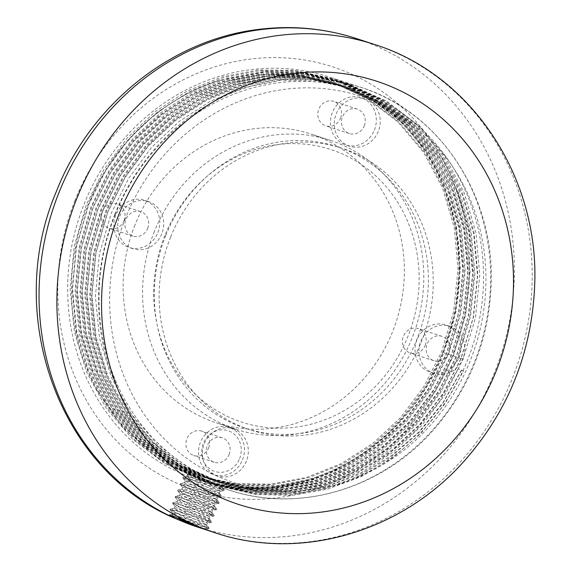 <?xml version="1.0" encoding="UTF-8"?>
<svg xmlns="http://www.w3.org/2000/svg" width="571" height="571" viewBox="0 0 571 571"><rect width="100%" height="100%" fill="white"/><g stroke="black" fill="none" stroke-linecap="round" stroke-linejoin="round"><path stroke-width="0.43" stroke-dasharray="2.85 2.14" d="M134.906 225.124A151.965 139.36 108.1 0 0 216.438 422.875A151.965 139.36 108.1 0 0 396.167 321.823A151.965 139.36 108.1 0 0 311.017 134.042A151.965 139.36 108.1 0 0 134.906 225.124M154.37 231.498A151.965 139.36 108.1 0 0 235.902 429.249A151.965 139.36 108.1 0 0 415.631 328.197A151.965 139.36 108.1 0 0 330.481 140.416A151.965 139.36 108.1 0 0 154.37 231.498M164.876 235.566A143.4 131.508 108.1 0 0 301.11 426.323A143.4 131.508 108.1 0 0 393.319 195.796A143.4 131.508 108.1 0 0 164.876 235.566M240.384 487.37A211.034 193.533 108.1 0 0 442.618 352.528A211.034 193.533 108.1 0 0 390.393 112.33L361.636 92.102L329.674 77.991L294.365 70.326L257.992 69.969L221.834 76.942L187.181 90.989L155.233 111.63L127.14 138.139L103.879 169.587L86.278 204.861L74.23 246.351L70.19 289.204L74.337 331.637L86.499 371.871L106.185 408.215L132.558 439.149L164.534 463.381L200.771 479.904L236.373 487.663L273.038 488.112L309.482 481.239L344.427 467.285L376.66 446.743L405.046 420.327L428.6 388.979L446.493 353.799L458.856 312.408L463.217 269.662L459.384 227.329L447.536 187.209L428.179 150.965L402.12 120.131L370.465 96.007L334.542 79.59L299.233 71.925L262.86 71.568L226.701 78.534L192.042 92.588L160.101 113.229L132.008 139.731L108.747 171.179L91.139 206.459L79.098 247.942L75.058 290.796L79.205 333.228L91.367 373.463L111.045 409.807L137.425 440.741L169.394 464.98L205.631 481.496L241.24 489.261L277.906 489.711L314.35 482.838L349.295 468.877L381.528 448.335L409.914 421.919L433.468 390.571L451.361 355.39L463.723 314.007L468.077 271.254L464.252 228.928L452.403 188.801L433.046 152.557L406.987 121.73L375.333 97.598L339.41 81.182L304.1 73.516L267.72 73.159L231.569 80.126L196.909 94.179L164.969 114.821L136.876 141.33L113.615 172.77L96.007 208.051L83.966 249.534L79.926 292.395L84.073 334.827L96.235 375.054L115.913 411.398L142.286 442.339L174.262 466.571L210.499 483.087L246.108 490.853L282.773 491.303L319.218 484.429L354.163 470.475L386.396 449.927L414.782 423.518L438.328 392.17L456.229 356.982L468.591 315.599L472.945 272.845L469.119 230.52L457.271 190.393L437.907 154.156L411.855 123.322L380.2 99.19L344.277 82.774L308.961 75.108L272.588 74.751L236.437 81.724L201.777 95.771L169.837 116.413L141.736 142.921L118.483 174.362L100.874 209.643L88.826 251.133L84.793 293.986L88.94 336.419L101.103 376.646L120.781 412.997L147.154 443.931L179.13 468.163L215.367 484.686L250.976 492.445L287.634 492.894L324.078 486.021L359.023 472.067L391.256 451.525L419.642 425.11L443.196 393.762L461.097 358.574L473.459 317.19L477.813 274.437L473.987 232.111L462.139 191.984L442.775 155.747L416.723 124.913L385.061 100.781L349.145 84.365L313.829 76.7L277.456 76.343L241.305 83.316L206.645 97.363L174.705 118.004L146.611 144.513L123.35 175.954L105.742 211.234L93.694 252.725L89.654 295.578L93.801 338.011L105.97 378.245L125.649 414.589L152.022 445.523L183.998 469.755L220.235 486.278L254.573 493.886L289.94 494.7L325.177 488.676L359.152 476.014L390.75 457.143L418.936 432.675L442.803 403.412L461.575 370.308L458.135 368.759L463.552 370.95L444.78 404.061L420.913 433.325L392.72 457.799L361.122 476.671L327.154 489.326L291.909 495.342L256.55 494.536L222.212 486.927L185.975 470.404L154.006 446.172L127.626 415.238L107.948 378.894L95.785 338.66L91.638 296.228L95.671 253.374L107.719 211.884L125.327 176.603L148.581 145.162L176.682 118.654L208.622 98.012L243.282 83.966L279.433 76.992L315.806 77.349L351.122 85.015L387.045 101.431L418.7 125.563L444.759 156.397L464.116 192.634L475.964 232.761L479.79 275.086L475.436 317.84L463.074 359.223L445.18 394.411L421.626 425.759L393.241 452.168L361.008 472.717L326.062 486.67L289.618 493.544L252.953 493.094L217.344 485.329L181.107 468.812L149.131 444.581L122.758 413.64L103.08 377.295L90.917 337.068L86.771 294.636L90.81 251.775L102.851 210.292L120.46 175.011L143.721 143.571L171.814 117.062L203.754 96.42L238.414 82.367L274.565 75.401L310.945 75.757L346.254 83.423L382.177 99.839L413.832 123.971L439.891 154.805L459.248 191.042L471.096 231.169L474.922 273.495L470.568 316.248L458.206 357.632L440.312 392.812L416.759 424.167L388.373 450.576L356.14 471.118L321.195 485.079L284.751 491.952L248.085 491.503L212.476 483.737L176.246 467.221L144.27 442.989L117.897 412.048L98.212 375.704L86.05 335.477L81.903 293.037L85.943 250.184L97.984 208.7L115.592 173.42L138.853 141.979L166.946 115.47L198.886 94.829L233.546 80.775L269.705 73.809L306.077 74.166L341.387 81.831L377.31 98.248L408.964 122.38L435.023 153.206L454.388 189.451L466.229 229.571L470.061 271.903L465.7 314.65L453.338 356.04L435.445 391.221L411.891 422.569L383.505 448.984L351.279 469.526L316.327 483.48L279.883 490.353L243.217 489.904L207.616 482.145L171.379 465.629L139.403 441.39L113.029 410.456L93.344 374.112L81.182 333.878L77.035 291.446L81.075 248.592L93.123 207.102L110.724 171.828L133.985 140.38L162.078 113.872L194.026 93.23L228.678 79.183L264.837 72.21L301.21 72.567L336.526 80.233L372.442 96.649L404.097 120.781L430.156 151.615L449.52 187.859L461.361 227.979L465.194 270.304L460.84 313.058L448.471 354.441L430.577 389.629L407.023 420.977L378.637 447.386L346.411 467.935L311.459 481.888L275.015 488.762L238.35 488.312L202.748 480.554L166.511 464.03L134.535 439.798L108.162 408.857L88.484 372.513L76.314 332.286L72.174 289.854L76.207 247L88.255 205.51L105.856 170.229L129.117 138.789L157.218 112.28L189.158 91.638L223.818 77.592L259.969 70.618L296.342 70.975L331.658 78.641L367.581 95.057L399.236 119.189L425.288 150.023L444.652 186.26L456.5 226.387L460.326 268.713L455.972 311.466L443.61 352.849C410.792 437.436 323.921 495.036 240.384 487.37L196.909 477.77L157.153 457.614L123.272 427.943L97.106 390.314A207.744 190.514 -71.9 0 1 87.62 205.546A207.744 190.514 -71.9 0 1 221.22 80.019L265.772 71.668L310.388 74.494L352.678 88.312L390.393 112.33M340.559 118.09A12.84 11.777 108.1 0 0 333.664 101.374A12.84 11.777 108.1 0 0 318.482 109.918A12.84 11.777 108.1 0 0 325.677 125.784A12.84 11.777 108.1 0 0 340.559 118.09M124.021 220.613A12.84 11.777 108.1 0 0 117.134 203.904A12.84 11.777 108.1 0 0 101.945 212.441A12.84 11.777 108.1 0 0 109.14 228.314A12.84 11.777 108.1 0 0 124.021 220.613M425.202 345.312A12.84 11.777 108.1 0 0 418.307 328.603A12.84 11.777 108.1 0 0 403.119 337.14A12.84 11.777 108.1 0 0 410.321 353.014A12.84 11.777 108.1 0 0 425.202 345.312M208.665 447.842A12.84 11.777 108.1 0 0 201.777 431.134A12.84 11.777 108.1 0 0 186.589 439.67A12.84 11.777 108.1 0 0 193.783 455.537A12.84 11.777 108.1 0 0 208.665 447.842M221.22 80.019C162.764 97.127 111.837 145.284 88.341 205.781L76.485 246.622L72.517 288.812L76.6 330.58L88.576 370.186L107.948 405.967L133.921 436.422L165.397 460.283L201.071 476.542L236.123 484.187L272.224 484.629L308.097 477.863L342.507 464.123L374.233 443.903L402.184 417.901L425.366 387.045L442.989 352.407L455.158 311.666L459.448 269.583L455.687 227.915L444.024 188.416L424.967 152.743L399.322 122.394L368.159 98.633L332.8 82.474L298.041 74.929L262.232 74.58L226.644 81.439L192.527 95.271L161.086 115.592L133.436 141.694L110.538 172.642L93.209 207.373L81.353 248.214L77.378 290.403L81.467 332.179L93.444 371.778L112.815 407.558L138.782 438.014L170.265 461.875L205.938 478.134L240.991 485.778L277.085 486.221L312.965 479.454L347.368 465.722L379.101 445.494L407.044 419.492L430.234 388.637L447.857 353.999L460.026 313.258L464.316 271.175L460.554 229.506L448.892 190.007L429.835 154.334L404.189 123.986L373.027 100.232L337.668 84.073L302.908 76.521L267.1 76.171L231.512 83.038L197.395 96.87L165.954 117.191L138.296 143.285L115.406 174.241L98.076 208.965L86.221 249.812L82.245 291.995L86.328 333.771L98.312 373.377L117.683 409.157L143.649 439.613L175.126 463.466L210.806 479.733L245.858 487.37L281.953 487.812L317.833 481.046L352.236 467.314L383.969 447.086L411.912 421.091L435.102 390.229L452.724 355.59L464.894 314.857L469.184 272.767L465.415 231.105L453.759 191.606L434.702 155.926L409.057 125.577L377.895 101.824L342.536 85.664L307.776 78.12L271.967 77.77L236.38 84.629L202.262 98.462L170.822 118.782L143.164 144.877L120.267 175.832L102.944 210.563L91.089 251.404L87.113 293.594L91.196 335.363L103.173 374.969L122.551 410.749L148.517 441.205L179.993 465.058L215.674 481.324L250.726 488.962L286.82 489.411L322.701 482.645L357.103 468.905L388.837 448.685L416.78 422.683L439.97 391.82L457.585 357.189L469.762 316.448L474.051 274.365L470.283 232.697L458.627 193.198L439.57 157.525L413.918 127.169L382.756 103.415L347.404 87.256L312.637 79.712L276.835 79.362L241.248 86.221L207.13 100.053L175.69 120.374L148.032 146.469L125.135 177.424L107.805 212.155L95.949 252.996L91.981 295.186L96.064 336.954L108.04 376.56L127.419 412.341L153.385 442.796L184.861 466.657L220.534 482.916L254.338 490.41L289.154 491.21L323.85 485.279L357.289 472.824L388.401 454.245L416.159 430.156L439.656 401.349L458.135 368.759M97.106 390.314L116.655 419.007L140.773 443.339L168.716 462.56L199.622 476.071L234.674 483.708L270.768 484.158L306.648 477.392L341.051 463.652L372.784 443.431L400.728 417.43L423.918 386.567L441.54 351.929L453.709 311.195L458.006 269.105L454.238 227.444L442.575 187.945L423.518 152.264L397.873 121.916L366.71 98.162L331.351 82.003L296.592 74.458L260.783 74.109L225.195 80.968L191.085 94.8L159.637 115.121L131.987 141.215L109.09 172.171L91.76 206.902L79.904 247.743L75.936 289.932L80.019 331.701L91.995 371.307L111.366 407.087L137.333 437.543L168.816 461.397L204.489 477.663L239.542 485.307L275.636 485.75L311.516 478.983L345.926 465.244L377.652 445.023L405.596 419.021L428.785 388.159L446.408 353.528L458.577 312.787L462.867 270.704L459.105 229.035L447.443 189.536L428.386 153.863L402.741 123.507L371.578 99.754L336.219 83.594L301.459 76.05L265.651 75.7L230.063 82.559L195.946 96.392L164.505 116.712L136.847 142.807L113.957 173.762L96.627 208.494L84.772 249.334L80.796 291.524L84.886 333.293L96.863 372.899L116.234 408.679L142.2 439.135L173.684 462.995L209.357 479.255L244.409 486.899L280.504 487.341L316.384 480.575L350.787 466.835L382.52 446.615L410.463 420.613L433.653 389.757L451.276 355.119L463.445 314.378L467.735 272.296L463.966 230.627L452.311 191.128L433.253 155.455L407.608 125.106L376.446 101.345L341.087 85.186L306.327 77.642L270.518 77.292L234.931 84.151L200.814 97.984L169.373 118.311L141.715 144.406L118.825 175.354L101.495 210.085L89.64 250.926L85.664 293.116L89.747 334.892L101.724 374.49L121.102 410.271L147.068 440.726L178.545 464.587L214.225 480.846L249.27 488.49L285.364 488.933L321.237 482.174L355.647 468.434L387.381 448.214L415.324 422.212L438.514 391.349L456.136 356.711L468.313 315.97L472.602 273.887L468.834 232.219L457.178 192.72L438.121 157.046L412.469 126.698L381.314 102.944L345.955 86.785L311.188 79.233L275.386 78.884L239.799 85.75L205.681 99.582L174.241 119.896L146.59 145.99L123.693 176.946L106.363 211.684L94.508 252.525L90.532 294.707L94.615 336.483L106.591 376.089L125.97 411.869L151.936 442.325L183.412 466.179L219.086 482.445L254.145 490.082L290.239 490.532L326.12 483.765L360.522 470.026L392.248 449.798L420.199 423.803L443.389 392.941L461.004 358.303L473.181 317.569L477.47 275.479L473.702 233.817L462.046 194.318L442.989 158.638L417.337 128.289L386.174 104.536L350.815 88.377L316.056 80.832L280.247 80.482L244.666 87.342L210.549 101.174L179.108 121.495L151.451 147.589L128.554 178.545L111.224 213.276L99.368 254.116L95.4 296.306L99.482 338.075L111.459 377.681L130.838 413.461L156.804 443.917L188.28 467.777L223.953 484.037L257.757 491.531L292.58 492.323L327.276 486.399L360.722 473.937L391.827 455.358L419.578 431.269L443.075 402.462L461.554 369.88M364.241 125.841A12.84 11.777 108.1 0 0 357.353 109.132A12.84 11.777 108.1 0 0 342.165 117.669A12.84 11.777 108.1 0 0 349.359 133.543A12.84 11.777 108.1 0 0 364.241 125.841M147.703 228.371A12.84 11.777 108.1 0 0 140.816 211.663A12.84 11.777 108.1 0 0 125.627 220.199A12.84 11.777 108.1 0 0 132.822 236.066A12.84 11.777 108.1 0 0 147.703 228.371M448.885 353.071A12.84 11.777 108.1 0 0 441.997 336.355A12.84 11.777 108.1 0 0 426.808 344.898A12.84 11.777 108.1 0 0 434.003 360.765A12.84 11.777 108.1 0 0 448.885 353.071M229.107 454.537A12.84 11.777 108.1 0 0 222.212 437.821A12.84 11.777 108.1 0 0 207.023 446.365A12.84 11.777 108.1 0 0 214.218 462.232A12.84 11.777 108.1 0 0 229.107 454.537M374.398 130.052A24.824 22.769 108.1 0 0 361.079 97.741A24.824 22.769 108.1 0 0 331.715 114.25A24.824 22.769 108.1 0 0 345.626 144.927A24.824 22.769 108.1 0 0 374.398 130.052M157.867 232.575A24.824 22.769 108.1 0 0 144.542 200.271A24.824 22.769 108.1 0 0 115.178 216.78A24.824 22.769 108.1 0 0 129.089 247.457A24.824 22.769 108.1 0 0 157.867 232.575M459.041 357.275A24.824 22.769 108.1 0 0 445.723 324.97A24.824 22.769 108.1 0 0 416.359 341.479A24.824 22.769 108.1 0 0 430.27 372.156A24.824 22.769 108.1 0 0 459.041 357.275M239.606 458.606A21.405 19.628 108.1 0 0 219.271 430.134A21.405 19.628 108.1 0 0 205.51 464.537A21.405 19.628 108.1 0 0 239.606 458.606M378.295 131.323A24.824 22.769 -71.9 0 1 349.523 146.205A24.824 22.769 -71.9 0 1 335.612 115.528A24.824 22.769 -71.9 0 1 364.976 99.019A24.824 22.769 -71.9 0 1 378.295 131.323M161.757 233.853A24.824 22.769 -71.9 0 1 132.986 248.735A24.824 22.769 -71.9 0 1 119.075 218.051A24.824 22.769 -71.9 0 1 148.439 201.542A24.824 22.769 -71.9 0 1 161.757 233.853M462.938 358.552A24.824 22.769 -71.9 0 1 434.167 373.434A24.824 22.769 -71.9 0 1 420.256 342.75A24.824 22.769 -71.9 0 1 449.62 326.241A24.824 22.769 -71.9 0 1 462.938 358.552M242.511 459.805A24.824 22.769 108.1 0 0 229.185 427.493A24.824 22.769 108.1 0 0 199.821 444.002A24.824 22.769 108.1 0 0 213.732 474.687A24.824 22.769 108.1 0 0 242.511 459.805M115.192 214.575A207.744 190.514 108.1 0 0 226.651 484.922A207.744 190.514 108.1 0 0 472.36 346.775A207.744 190.514 108.1 0 0 355.947 90.054A207.744 190.514 108.1 0 0 115.192 214.575M165.747 235.502A148.11 135.827 108.1 0 0 245.209 428.243A148.11 135.827 108.1 0 0 420.384 329.752A148.11 135.827 108.1 0 0 337.39 146.733A148.11 135.827 108.1 0 0 165.747 235.502M246.401 461.082A24.824 22.769 -71.9 0 1 217.63 475.957A24.824 22.769 -71.9 0 1 203.719 445.28A24.824 22.769 -71.9 0 1 233.082 428.771A24.824 22.769 -71.9 0 1 246.401 461.082M170.615 237.101A148.11 135.827 108.1 0 0 250.077 429.835A148.11 135.827 108.1 0 0 425.245 331.351A148.11 135.827 108.1 0 0 342.257 148.324A148.11 135.827 108.1 0 0 170.615 237.101M461.575 370.308L463.552 370.95M173.698 516.248L209.079 528.032L174.476 511.716L170.415 508.882L192.62 515.199L211.62 521.68L177.017 505.356L172.956 502.523L195.161 508.84L214.161 515.32L179.565 499.004L175.497 496.17L197.702 502.487L216.709 508.961L182.106 492.645L178.045 489.811L200.25 496.128L219.25 502.608L184.647 486.292L180.586 483.459L202.791 489.768L221.791 496.249L187.188 479.933L183.127 477.099L205.332 483.416L224.324 489.868L214.503 485.286L197.787 479.826A211.891 194.318 108.1 0 0 448.392 338.924A211.891 194.318 108.1 0 0 329.66 77.085A211.891 194.318 108.1 0 0 84.108 204.09A211.891 194.318 108.1 0 0 197.787 479.826M173.391 516.127L172.071 514.528L206.631 524.927L177.702 510.809L174.326 508.318L193.241 513.415L209.179 518.568L180.243 504.457L176.867 501.966L195.789 507.055L211.72 512.216L182.784 498.098L179.415 495.607L198.33 500.696L214.261 505.856L185.325 491.745L181.956 489.247L200.871 494.343L216.802 499.504L187.873 485.386L184.497 482.895L203.412 487.984L219.343 493.144L190.414 479.026L187.038 476.535L208.022 482.324L190.685 474.858L187.102 473.93L206.809 482.745L211.334 484.265M181.093 519.432L208.736 528.839L204.811 529.41L186.41 520.559L172.542 512.787L177.738 513.579L207.387 523.036L188.951 514.2L175.083 506.427L180.279 507.219L209.935 516.676L191.492 507.847L177.624 500.068L182.82 500.867L212.476 510.324L194.033 501.488L180.172 493.715L185.361 494.507L215.017 503.965L196.581 495.136L182.713 487.356L187.909 488.155L217.558 497.605L199.122 488.776L185.254 481.003L190.45 481.796L220.099 491.253L201.663 482.416L187.902 474.944L190.685 474.858M208.736 528.839L186.539 518.575L170.094 509.675L176.275 510.788L211.306 522.472L189.08 512.216L172.642 503.322L178.816 504.429L213.825 516.127L191.628 505.863L175.183 496.963L181.357 498.076L216.388 509.76L194.169 499.504L177.824 490.896L183.905 491.717L218.907 503.415L196.71 493.151L180.365 484.536L186.446 485.357L221.448 497.055L199.25 486.792L182.906 478.177L188.987 479.005L223.996 490.703L206.809 482.745M214.503 485.286L222.868 488.012L208.022 482.324M446.493 353.799L442.989 352.407M451.361 355.39L447.857 353.999M456.229 356.982L452.724 355.59M461.097 358.574L457.585 357.189M461.004 358.303L463.074 359.223M214.617 532.636A256.836 235.537 108.1 0 0 518.382 361.843A256.836 235.537 108.1 0 0 374.469 44.467M193.883 525.82L196.774 526.79A256.836 235.537 108.1 0 0 500.539 356.004A256.836 235.537 108.1 0 0 356.625 38.621M75.037 200.335A222.59 204.132 108.1 0 0 286.506 496.435A222.59 204.132 108.1 0 0 429.628 138.603A222.59 204.132 108.1 0 0 75.037 200.335M205.16 523.893L207.509 527.183L207.187 527.975L203.255 528.66M207.701 517.54L210.049 520.823L209.728 521.623L205.796 522.308M114.928 214.182A211.891 194.318 108.1 0 0 228.607 489.918A211.891 194.318 108.1 0 0 479.212 349.017A211.891 194.318 108.1 0 0 360.479 87.177A211.891 194.318 108.1 0 0 114.928 214.182M210.242 511.181L212.59 514.471L212.276 515.263L208.336 515.948M125.427 218.25A203.326 186.467 108.1 0 0 318.604 488.726A203.326 186.467 108.1 0 0 449.341 161.864A203.326 186.467 108.1 0 0 125.427 218.25M221.734 487.605L222.761 489.04L222.447 489.832L218.507 490.525M217.872 492.109L220.22 495.4L219.899 496.192L215.966 496.877M212.783 504.821L215.131 508.111L214.817 508.904L210.877 509.589M215.331 498.469L217.679 501.752L217.358 502.551L213.418 503.237M330.481 140.416L311.017 134.042M235.902 429.249L216.438 422.875M329.674 77.991L331.658 78.641M199.622 476.071L201.071 476.542M331.351 82.003L332.8 82.474M357.353 109.132L333.664 101.374M349.359 133.543L325.677 125.784M140.816 211.663L117.134 203.904M132.822 236.066L109.14 228.314M441.997 336.355L418.307 328.603M434.003 360.765L410.321 353.014M222.212 437.821L201.777 431.134M214.218 462.232L193.783 455.537M200.771 479.904L202.748 480.554M334.542 79.59L336.526 80.233M204.489 477.663L205.938 478.134M336.219 83.594L337.668 84.073M205.631 481.496L207.616 482.145M339.41 81.182L341.387 81.831M209.357 479.255L210.806 479.733M341.087 85.186L342.536 85.664M364.976 99.019L361.079 97.741M349.523 146.205L345.626 144.927M148.439 201.542L144.542 200.271M132.986 248.735L129.089 247.457M449.62 326.241L445.723 324.97M434.167 373.434L430.27 372.156M210.499 483.087L212.476 483.737M344.277 82.774L346.254 83.423M214.225 480.846L215.674 481.324M345.955 86.785L347.404 87.256M233.082 428.771L229.185 427.493M217.63 475.957L213.732 474.687M215.367 484.686L217.344 485.329M349.145 84.365L351.122 85.015M219.086 482.445L220.534 482.916M223.953 484.037L226.651 484.922M350.815 88.377L355.947 90.054M245.209 428.243L250.077 429.835M337.39 146.733L342.257 148.324M220.235 486.278L222.212 486.927M185.604 522.8L189.322 524.199M190 524.449L193.755 525.777M169.373 514.921L172.071 514.528M209.072 528.011L206.616 524.885M206.631 524.927L207.387 523.036M171.785 514.678L172.542 512.787M209.079 528.032L208.758 528.832M174.612 508.176L170.679 508.747M209.164 518.532L211.613 521.651M209.179 518.568L209.935 516.676M174.326 508.318L175.083 506.427M170.194 509.96L172.649 513.086M211.277 522.486L207.352 523.057M170.415 508.882L170.094 509.675M211.62 521.68L211.306 522.472M221.955 487.741L228.607 489.918C298.026 513.565 380.693 489.525 432.604 430.962C469.212 389.479 488.726 340.908 491.16 285.243C495.214 196.146 439.763 111.738 360.479 87.177L329.66 77.085M177.153 501.816L173.227 502.387M211.705 512.173L214.154 515.299M211.72 512.216L212.476 510.324M176.867 501.966L177.624 500.068M172.735 503.608L175.19 506.727M214.161 515.32L213.847 516.113L209.892 516.698M172.956 502.523L172.642 503.322M187.902 474.944L187.102 473.93M187.038 476.535L187.795 474.644M187.324 476.385L183.398 476.963M220.063 491.274L223.996 490.703L224.332 489.897L222.868 488.012M179.694 495.457L175.768 496.028M214.246 505.813L216.695 508.939M214.261 505.856L215.017 503.965M179.415 495.607L180.172 493.715M175.283 497.248L177.731 500.374M216.709 508.961L216.388 509.76L212.433 510.338M175.497 496.17L175.183 496.963M183.127 477.099L182.806 477.891M182.906 478.177L185.361 481.303M219.343 493.144L220.099 491.253M184.497 482.895L185.254 481.003M184.783 482.745L180.85 483.316M219.328 493.101L221.784 496.228L221.477 497.048M182.242 489.104L178.309 489.675M216.787 499.461L219.243 502.58M216.802 499.504L217.558 497.605M181.956 489.247L182.713 487.356M177.824 490.896L180.272 494.015M218.907 503.415L214.981 503.986M178.045 489.811L177.724 490.61M219.25 502.608L218.929 503.401M180.586 483.459L180.265 484.251M180.365 484.536L182.813 487.663M221.448 497.055L217.522 497.627"/><path stroke-width="0.86" d="M204.361 529.274C208.472 530.809 194.318 525.606 181.093 519.432L169.373 514.921L175.147 518.432L187.138 523.379L204.803 529.41M189.251 524.149L173.391 516.127M118.832 214.675A222.59 204.132 108.1 0 0 330.309 510.774A222.59 204.132 108.1 0 0 473.43 152.949A222.59 204.132 108.1 0 0 118.832 214.675M76.828 198.408A256.836 235.537 108.1 0 0 214.617 532.636C300.053 561.714 401.235 532.179 464.123 461.147C508.233 411.177 531.737 352.7 534.649 285.707C539.631 177.938 471.996 74.715 374.469 44.467A256.836 235.537 108.1 0 0 76.828 198.408M374.469 44.467L356.625 38.621A256.836 235.537 108.1 0 0 58.984 192.563A256.836 235.537 108.1 0 0 172.763 517.305M187.138 523.379A256.836 235.537 108.1 0 0 196.774 526.79L202.341 528.618M204.19 529.217L214.617 532.636M356.625 38.621C324.649 28.25 291.802 25.195 258.099 29.471C170.444 39.906 89.954 105.228 56.215 191.863C3.683 314.771 58.806 469.719 175.147 518.432M189.322 524.199L190 524.449"/></g></svg>
